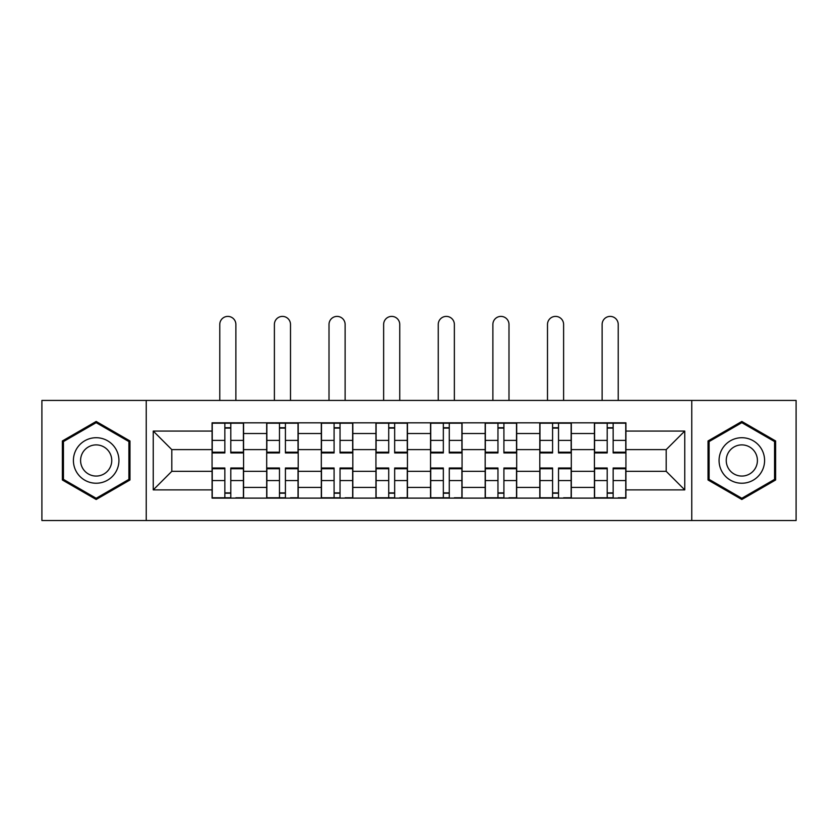 <?xml version="1.0" encoding="UTF-8"?>
<svg xmlns="http://www.w3.org/2000/svg" width="838" height="838" viewBox="0 0 838 838"><rect width="100%" height="100%" fill="white"/><g stroke="black" fill="none" stroke-linecap="round" stroke-linejoin="round"><path stroke-width="1.26" d="M691.759 520.524L796.1 520.524L796.1 400.428L41.9 400.428L41.9 520.524L691.759 520.524L691.759 400.428M266.694 498.118L266.694 433.518L243.575 433.518L243.575 498.118M243.575 433.518L243.575 422.834M266.694 433.518L266.694 422.834M298.202 422.834L298.202 498.118M321.31 498.118L321.31 422.834M352.819 422.834L352.819 498.118M375.937 498.118L375.937 422.834M407.446 422.834L407.446 498.118M430.554 498.118L430.554 422.834M462.063 422.834L462.063 498.118M485.181 498.118L485.181 422.834M516.69 422.834L516.69 498.118M539.798 498.118L539.798 422.834M571.307 422.834L571.307 498.118M594.425 498.118L594.425 422.834M594.425 471.333L571.307 471.333M539.798 471.333L516.69 471.333M485.181 471.333L462.063 471.333M430.554 471.333L407.446 471.333M375.937 471.333L352.819 471.333M321.31 471.333L298.202 471.333M266.694 471.333L243.575 471.333M594.425 449.618L571.307 449.618M539.798 449.618L516.69 449.618M485.181 449.618L462.063 449.618M430.554 449.618L407.446 449.618M375.937 449.618L352.819 449.618M321.31 449.618L298.202 449.618M266.694 449.618L243.575 449.618M171.8 471.333L212.066 471.333L212.066 449.618L171.8 449.618L171.8 471.333L153.249 489.884L153.249 431.067L212.066 431.067L212.066 449.618M625.934 449.618L625.934 471.333L666.2 471.333L666.2 449.618L625.934 449.618L625.934 422.834L212.066 422.834L212.066 431.067M625.934 431.067L684.751 431.067L684.751 489.884L625.934 489.884L625.934 471.333M212.066 471.333L212.066 498.118L625.934 498.118L625.934 489.884M212.066 489.884L153.249 489.884M146.241 520.524L146.241 400.428M129.963 440.966L96.171 421.462L62.379 440.966L62.379 479.985L96.171 499.49L129.963 479.985L129.963 440.966M775.621 440.966L741.829 421.462L708.037 440.966L708.037 479.985L741.829 499.49L775.621 479.985L775.621 440.966M230.796 492.87L224.846 492.87M224.846 428.092L230.796 428.092M285.423 492.87L279.473 492.87M279.473 428.092L285.423 428.092M340.039 492.87L334.09 492.87M334.09 428.092L340.039 428.092M394.667 492.87L388.717 492.87M388.717 428.092L394.667 428.092M449.283 492.87L443.333 492.87M443.333 428.092L449.283 428.092M503.91 492.87L497.961 492.87M497.961 428.092L503.91 428.092M558.527 492.87L552.577 492.87M552.577 428.092L558.527 428.092M613.154 492.87L607.204 492.87M607.204 428.092L613.154 428.092M153.249 431.067L171.8 449.618M666.2 471.333L684.751 489.884M666.2 449.618L684.751 431.067M235.876 400.428L235.876 324.453A8.055 8.055 0 0 0 227.821 316.397A8.055 8.055 0 0 0 219.776 324.453L219.776 400.428M230.796 452.949L230.796 423.19L243.408 423.19L243.408 452.949L230.796 452.949M224.846 427.736L230.796 427.736M224.846 423.19L212.244 423.19L212.244 452.949L224.846 452.949L224.846 423.19L230.796 423.19M224.846 468.746L212.244 468.746L212.244 468.002L224.846 468.002L224.846 497.772L212.244 497.772L219.242 497.772M212.244 468.746L212.244 497.772M230.796 493.215L224.846 493.215M236.4 497.772L243.408 497.772L243.408 468.002L230.796 468.002L230.796 497.772L219.776 497.772M243.408 497.772L235.876 497.772M290.503 400.428L290.503 324.453A8.055 8.055 0 0 0 282.448 316.397A8.055 8.055 0 0 0 274.393 324.453L274.393 400.428M285.423 452.949L285.423 423.19L298.024 423.19L298.024 452.949L285.423 452.949M279.473 427.736L285.423 427.736M279.473 423.19L266.861 423.19L266.861 452.949L279.473 452.949L279.473 423.19L285.423 423.19M345.12 400.428L345.12 324.453A8.055 8.055 0 0 0 337.065 316.397A8.055 8.055 0 0 0 329.009 324.453L329.009 400.428M340.039 452.949L340.039 423.19L352.651 423.19L352.651 452.949L340.039 452.949M334.09 427.736L340.039 427.736M334.09 423.19L321.488 423.19L321.488 452.949L334.09 452.949L334.09 423.19L340.039 423.19M76.457 471.857A22.762 22.762 0 0 0 107.547 480.184A22.762 22.762 0 0 0 115.885 449.095A22.762 22.762 0 0 0 84.795 440.767A22.762 22.762 0 0 0 76.457 471.857M82.679 468.264A15.576 15.576 0 0 0 103.964 473.973A15.576 15.576 0 0 0 109.663 452.688A15.576 15.576 0 0 0 88.378 446.979A15.576 15.576 0 0 0 82.679 468.264M96.171 422.677L128.905 441.574L128.905 479.378L96.171 498.275L63.437 479.378L63.437 441.574L96.171 422.677M722.115 471.857A22.762 22.762 0 0 0 753.205 480.184A22.762 22.762 0 0 0 761.543 449.095A22.762 22.762 0 0 0 730.453 440.767A22.762 22.762 0 0 0 722.115 471.857M728.337 468.264A15.576 15.576 0 0 0 749.622 473.973A15.576 15.576 0 0 0 755.321 452.688A15.576 15.576 0 0 0 734.036 446.979A15.576 15.576 0 0 0 728.337 468.264M741.829 422.677L774.563 441.574L774.563 479.378L741.829 498.275L709.095 479.378L709.095 441.574L741.829 422.677M279.473 468.746L266.861 468.746L266.861 468.002L279.473 468.002L279.473 497.772L266.861 497.772L273.869 497.772M266.861 468.746L266.861 497.772M285.423 493.215L279.473 493.215M291.027 497.772L298.024 497.772L298.024 468.002L285.423 468.002L285.423 497.772L274.393 497.772M298.024 497.772L290.503 497.772M334.09 468.746L321.488 468.746L321.488 468.002L334.09 468.002L334.09 497.772L321.488 497.772L328.486 497.772M321.488 468.746L321.488 497.772M340.039 493.215L334.09 493.215M345.644 497.772L352.651 497.772L352.651 468.002L340.039 468.002L340.039 497.772L329.009 497.772M352.651 497.772L345.12 497.772M399.747 400.428L399.747 324.453A8.055 8.055 0 0 0 391.692 316.397A8.055 8.055 0 0 0 383.636 324.453L383.636 400.428M394.667 452.949L394.667 423.19L407.268 423.19L407.268 452.949L394.667 452.949M388.717 427.736L394.667 427.736M388.717 423.19L376.105 423.19L376.105 452.949L388.717 452.949L388.717 423.19L394.667 423.19M454.364 400.428L454.364 324.453A8.055 8.055 0 0 0 446.308 316.397A8.055 8.055 0 0 0 438.253 324.453L438.253 400.428M449.283 452.949L449.283 423.19L461.895 423.19L461.895 452.949L449.283 452.949M443.333 427.736L449.283 427.736M443.333 423.19L430.732 423.19L430.732 452.949L443.333 452.949L443.333 423.19L449.283 423.19M508.991 400.428L508.991 324.453A8.055 8.055 0 0 0 500.935 316.397A8.055 8.055 0 0 0 492.88 324.453L492.88 400.428M503.91 452.949L503.91 423.19L516.512 423.19L516.512 452.949L503.91 452.949M497.961 427.736L503.91 427.736M497.961 423.19L485.349 423.19L485.349 452.949L497.961 452.949L497.961 423.19L503.91 423.19M388.717 468.746L376.105 468.746L376.105 468.002L388.717 468.002L388.717 497.772L376.105 497.772L383.113 497.772M376.105 468.746L376.105 497.772M394.667 493.215L388.717 493.215M400.271 497.772L407.268 497.772L407.268 468.002L394.667 468.002L394.667 497.772L383.636 497.772M407.268 497.772L399.747 497.772M443.333 468.746L430.732 468.746L430.732 468.002L443.333 468.002L443.333 497.772L430.732 497.772L437.729 497.772M430.732 468.746L430.732 497.772M449.283 493.215L443.333 493.215M454.887 497.772L461.895 497.772L461.895 468.002L449.283 468.002L449.283 497.772L438.253 497.772M461.895 497.772L454.364 497.772M497.961 468.746L485.349 468.746L485.349 468.002L497.961 468.002L497.961 497.772L485.349 497.772L492.356 497.772M485.349 468.746L485.349 497.772M503.91 493.215L497.961 493.215M509.514 497.772L516.512 497.772L516.512 468.002L503.91 468.002L503.91 497.772L492.88 497.772M516.512 497.772L508.991 497.772M563.607 400.428L563.607 324.453A8.055 8.055 0 0 0 555.552 316.397A8.055 8.055 0 0 0 547.497 324.453L547.497 400.428M558.527 452.949L558.527 423.19L571.139 423.19L571.139 452.949L558.527 452.949M552.577 427.736L558.527 427.736M552.577 423.19L539.976 423.19L539.976 452.949L552.577 452.949L552.577 423.19L558.527 423.19M552.577 468.746L539.976 468.746L539.976 468.002L552.577 468.002L552.577 497.772L539.976 497.772L546.973 497.772M539.976 468.746L539.976 497.772M558.527 493.215L552.577 493.215M564.131 497.772L571.139 497.772L571.139 468.002L558.527 468.002L558.527 497.772L547.497 497.772M571.139 497.772L563.607 497.772M618.224 400.428L618.224 324.453A8.055 8.055 0 0 0 610.179 316.397A8.055 8.055 0 0 0 602.124 324.453L602.124 400.428M613.154 452.949L613.154 423.19L625.756 423.19L625.756 452.949L613.154 452.949M607.204 427.736L613.154 427.736M607.204 423.19L594.592 423.19L594.592 452.949L607.204 452.949L607.204 423.19L613.154 423.19M607.204 468.746L594.592 468.746L594.592 468.002L607.204 468.002L607.204 497.772L594.592 497.772L601.6 497.772M594.592 468.746L594.592 497.772M613.154 493.215L607.204 493.215M618.758 497.772L625.756 497.772L625.756 468.002L613.154 468.002L613.154 497.772L602.124 497.772M625.756 497.772L618.224 497.772M539.798 433.518L516.69 433.518M485.181 433.518L462.063 433.518M430.554 433.518L407.446 433.518M375.937 433.518L352.819 433.518M321.31 433.518L298.202 433.518M594.425 433.518L571.307 433.518M539.798 487.433L516.69 487.433M485.181 487.433L462.063 487.433M430.554 487.433L407.446 487.433M375.937 487.433L352.819 487.433M321.31 487.433L298.202 487.433M266.694 487.433L243.575 487.433M594.425 487.433L571.307 487.433M230.796 452.206L243.408 452.206M230.796 440.39L243.408 440.39M212.244 452.206L224.846 452.206M212.244 440.39L224.846 440.39M224.846 480.572L212.244 480.572M243.408 468.746L230.796 468.746M243.408 480.572L230.796 480.572M285.423 452.206L298.024 452.206M285.423 440.39L298.024 440.39M266.861 452.206L279.473 452.206M266.861 440.39L279.473 440.39M340.039 452.206L352.651 452.206M340.039 440.39L352.651 440.39M321.488 452.206L334.09 452.206M321.488 440.39L334.09 440.39M279.473 480.572L266.861 480.572M298.024 468.746L285.423 468.746M298.024 480.572L285.423 480.572M334.09 480.572L321.488 480.572M352.651 468.746L340.039 468.746M352.651 480.572L340.039 480.572M394.667 452.206L407.268 452.206M394.667 440.39L407.268 440.39M376.105 452.206L388.717 452.206M376.105 440.39L388.717 440.39M449.283 452.206L461.895 452.206M449.283 440.39L461.895 440.39M430.732 452.206L443.333 452.206M430.732 440.39L443.333 440.39M503.91 452.206L516.512 452.206M503.91 440.39L516.512 440.39M485.349 452.206L497.961 452.206M485.349 440.39L497.961 440.39M388.717 480.572L376.105 480.572M407.268 468.746L394.667 468.746M407.268 480.572L394.667 480.572M443.333 480.572L430.732 480.572M461.895 468.746L449.283 468.746M461.895 480.572L449.283 480.572M497.961 480.572L485.349 480.572M516.512 468.746L503.91 468.746M516.512 480.572L503.91 480.572M558.527 452.206L571.139 452.206M558.527 440.39L571.139 440.39M539.976 452.206L552.577 452.206M539.976 440.39L552.577 440.39M552.577 480.572L539.976 480.572M571.139 468.746L558.527 468.746M571.139 480.572L558.527 480.572M613.154 452.206L625.756 452.206M613.154 440.39L625.756 440.39M594.592 452.206L607.204 452.206M594.592 440.39L607.204 440.39M607.204 480.572L594.592 480.572M625.756 468.746L613.154 468.746M625.756 480.572L613.154 480.572"/></g></svg>
